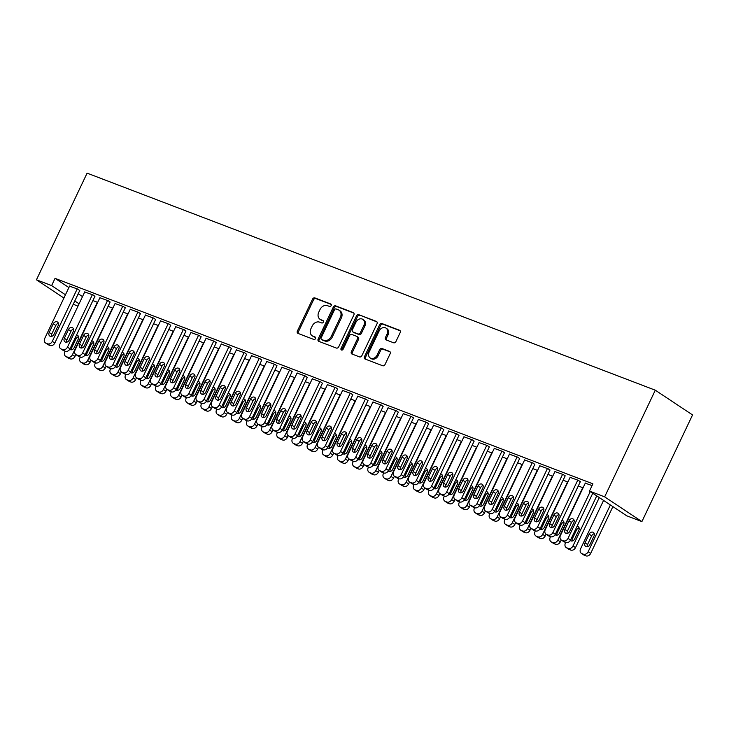 <?xml version="1.0" encoding="UTF-8"?>
<svg xmlns="http://www.w3.org/2000/svg" width="729" height="729" viewBox="0 0 729 729"><rect width="100%" height="100%" fill="white"/><g stroke="black" fill="none" stroke-linecap="round" stroke-linejoin="round"><path stroke-width="1.09" d="M331.157 305.606A1.385 1.103 -56.4 0 0 330.711 303.966L314.892 297.924A1.977 1.576 -56.4 0 0 312.559 299.127L297.386 331.075A1.977 1.576 -56.4 0 0 298.033 333.417L313.853 339.459A1.385 1.103 -56.4 0 0 315.037 336.971L312.987 336.197A6.324 5.057 -56.4 0 1 312.185 335.777A6.324 5.057 -56.4 0 1 310.918 328.697L312.185 326.036A6.324 5.057 -56.4 0 1 319.648 322.172L321.689 322.956A1.385 1.103 -56.4 0 0 322.874 320.468L320.824 319.685A6.324 5.057 -56.4 0 1 320.022 319.275A6.324 5.057 -56.4 0 1 318.755 312.194L320.022 309.524A6.324 5.057 -56.4 0 1 327.485 305.67L329.526 306.453A1.385 1.103 -56.4 0 0 331.157 305.606M393.587 342.767A1.977 1.576 -56.4 0 0 395.92 341.564L400.175 332.606A1.977 1.576 -56.4 0 0 399.528 330.255L381.96 323.548A1.977 1.576 -56.4 0 0 379.627 324.751L364.464 356.7A1.977 1.576 -56.4 0 0 365.111 359.042L382.679 365.748A1.977 1.576 -56.4 0 0 385.012 364.546L390.152 353.72A1.977 1.576 -56.4 0 0 389.505 351.378L381.987 348.508A1.977 1.576 -56.4 0 0 379.654 349.71L377.103 355.078A5.285 4.228 -56.4 0 1 370.195 357.957A5.285 4.228 -56.4 0 1 369.138 352.034L379.126 331.002A5.285 4.228 -56.4 0 1 386.033 328.123A5.285 4.228 -56.4 0 1 387.09 334.046L385.422 337.554A1.977 1.576 -56.4 0 0 386.069 339.896L393.587 342.767M589.488 491.064L604.651 496.859L641.903 521.6L626.73 515.804L589.488 491.064L592.914 483.837L55.049 278.36L51.622 285.595L65.455 294.78M604.651 496.859L655.298 390.197L87.097 173.137L36.45 279.799L51.622 285.595M353.875 314.91A1.977 1.576 -56.4 0 0 353.228 312.568L335.659 305.861A1.977 1.576 -56.4 0 0 333.326 307.064L318.163 339.003A1.977 1.576 -56.4 0 0 318.81 341.354L336.379 348.061A1.977 1.576 -56.4 0 0 338.703 346.858L353.875 314.91M358.814 314.7L376.383 321.416A1.977 1.576 -56.4 0 1 377.03 323.758L361.857 355.697A1.977 1.576 -56.4 0 1 359.525 356.909L352.007 354.03A1.977 1.576 -56.4 0 1 351.36 351.688L357.511 338.739A1.977 1.576 -56.4 0 0 356.864 336.388L351.879 334.483A1.977 1.576 -56.4 0 0 349.546 335.695L343.14 349.182A1.385 1.103 -56.4 0 1 341.063 348.38L356.481 315.912A1.977 1.576 -56.4 0 1 358.814 314.7L377.011 321.945M641.903 521.6L692.55 414.929L655.298 390.197M580.284 481.778L578.525 480.393L570.105 477.367M549.948 470.187L548.19 468.811L539.77 465.785M563.116 480.192L567.9 482.015M519.613 458.596L517.854 457.22L509.434 454.194M532.781 468.601L537.565 470.424M489.277 447.014L487.519 445.629L479.099 442.603M502.445 457.01L507.229 458.842M458.942 435.423L457.183 434.037L448.763 431.012M472.11 445.419L476.894 447.251M428.606 423.831L426.848 422.456L418.428 419.43M441.774 433.837L446.558 435.66M398.262 412.24L396.503 410.864L388.083 407.839M411.438 422.246L416.223 424.068M367.926 400.658L366.168 399.273L357.748 396.248M381.103 410.655L385.878 412.486M337.591 389.067L335.832 387.682L327.412 384.657M350.767 399.064L355.542 400.895M307.255 377.476L305.497 376.091L297.077 373.075M320.423 387.482L325.207 389.304M276.92 365.885L275.161 364.509L266.741 361.484M290.087 375.891L294.871 377.713M246.584 354.303L244.826 352.918L236.406 349.893M259.752 364.3L264.536 366.131M216.249 342.712L214.49 341.327L206.07 338.302M229.416 352.708L234.2 354.54M185.913 331.121L184.155 329.736L175.735 326.72M199.081 341.126L203.865 342.949M155.578 319.53L153.819 318.154L145.399 315.128M168.745 329.535L173.529 331.358M125.233 307.948L123.474 306.563L115.064 303.537M138.41 317.944L143.194 319.776M94.898 296.357L93.139 294.972L84.719 291.946M108.074 306.353L112.849 308.185M55.049 278.36L68.89 287.554M78.222 293.751L82.514 296.603M92.902 300.558L97.686 302.389M79.734 290.561L77.976 289.176L69.556 286.151M123.237 312.149L128.022 313.98M110.07 302.152L108.311 300.767L99.891 297.742M153.573 323.74L158.357 325.562M140.405 313.734L138.647 312.358L130.227 309.333M183.908 335.331L188.693 337.153M170.741 325.325L168.982 323.949L160.562 320.924M214.253 346.913L219.028 348.744M201.076 336.916L199.318 335.531L190.898 332.506M244.589 358.504L249.364 360.336M231.412 348.508L229.653 347.122L221.233 344.097M274.924 370.095L279.708 371.918M261.747 360.09L259.989 358.714L251.578 355.688M305.26 381.686L310.044 383.509M292.092 371.681L290.333 370.305L281.913 367.279M335.595 393.277L340.379 395.1M322.428 383.272L320.669 381.887L312.249 378.861M365.931 404.859L370.715 406.691M352.763 394.863L351.004 393.478L342.584 390.452M396.266 416.45L401.05 418.273M383.099 406.454L381.34 405.069L372.92 402.043M426.602 428.041L431.386 429.864M413.434 418.036L411.675 416.66L403.255 413.635M456.937 439.633L461.721 441.455M443.77 429.627L442.011 428.242L433.591 425.226M487.282 451.215L492.057 453.046M474.105 441.218L472.346 439.833L463.926 436.808M517.617 462.806L522.392 464.637M504.441 452.809L502.682 451.424L494.262 448.399M547.953 474.397L552.737 476.219M534.776 464.391L533.017 463.015L524.598 459.99M578.288 485.988L583.072 487.81M565.121 475.982L563.362 474.597L554.942 471.581M592.094 485.578L585.278 483.163M77.967 306.171L73.237 304.23M74.786 300.977L79.078 303.829M36.45 279.799L63.915 298.033M320.022 319.275L321.033 319.949A6.324 5.057 -56.4 0 0 321.835 320.359L320.824 319.685M323.375 320.942L321.835 320.359M312.185 335.777L313.197 336.452A6.324 5.057 -56.4 0 0 313.999 336.862L312.987 336.197M315.539 337.454L313.999 336.862M331.212 304.44L315.894 298.589A1.977 1.576 -56.4 0 0 313.561 299.801L298.398 331.741A1.977 1.576 -56.4 0 0 298.407 333.554M353.866 313.096L336.661 306.526A1.977 1.576 -56.4 0 0 334.338 307.729L319.165 339.678A1.977 1.576 -56.4 0 0 319.174 341.491M336.115 308.968A1.385 1.103 -56.4 0 0 334.483 309.816L321.17 337.855A1.385 1.103 -56.4 0 0 321.626 339.495L323.785 340.315A6.324 5.057 -56.4 0 0 331.239 336.461L340.343 317.288A6.324 5.057 -56.4 0 0 339.076 310.208A6.324 5.057 -56.4 0 0 338.274 309.798L336.115 308.968M322.3 339.942A1.385 1.103 -56.4 0 0 322.628 340.161L321.626 339.495M339.076 310.208L340.088 310.873A6.324 5.057 -56.4 0 1 341.354 317.962L332.251 337.126A6.324 5.057 -56.4 0 1 324.788 340.981L322.628 340.161M357.119 336.525L358.121 337.19A1.977 1.576 -56.4 0 1 358.522 339.404L352.371 352.362A1.977 1.576 -56.4 0 0 352.38 354.176M359.816 315.375A1.977 1.576 -56.4 0 0 357.483 316.577L342.065 349.054A1.385 1.103 -56.4 0 0 341.965 350.084M363.899 325.298A5.285 4.228 -56.4 0 0 362.832 319.366A5.285 4.228 -56.4 0 0 355.934 322.254L352.408 329.663A1.977 1.576 -56.4 0 0 353.055 332.005L358.048 333.909A1.977 1.576 -56.4 0 0 360.381 332.706L363.899 325.298L364.901 325.963A5.285 4.228 -56.4 0 0 363.844 320.04L362.832 319.366M353.601 332.36A1.977 1.576 -56.4 0 0 354.066 332.67L353.055 332.005M364.901 325.963L361.384 333.372A1.977 1.576 -56.4 0 1 359.051 334.575L354.066 332.67M386.033 328.123L387.035 328.797A5.285 4.228 -56.4 0 1 388.092 334.72L386.434 338.22A1.977 1.576 -56.4 0 0 386.443 340.042M370.195 357.957L371.207 358.632A5.285 4.228 -56.4 0 0 378.114 355.743L377.103 355.078M390.133 351.907L382.989 349.173A1.977 1.576 -56.4 0 0 380.656 350.376L378.114 355.743M400.166 330.784L382.971 324.214A1.977 1.576 -56.4 0 0 380.638 325.426L365.466 357.365A1.977 1.576 -56.4 0 0 365.484 359.178M97.349 302.262L72.435 354.722A4.028 3.217 -56.4 0 1 67.688 357.183L66.175 356.599A4.028 3.217 -56.4 0 1 65.665 356.344A4.028 3.217 -56.4 0 1 64.854 351.825L65.136 351.241M75.834 354.54L74.959 356.399A4.028 3.217 123.6 0 1 70.203 358.85L68.69 358.276A4.028 3.217 123.6 0 1 68.18 358.012L65.665 356.344M78.559 336.752A3.217 2.579 -56.4 0 0 75.944 338.83L71.825 347.514A3.217 2.579 -56.4 0 0 71.551 349.774M69.738 349.282A3.217 2.579 -56.4 0 0 69.957 349.446A3.217 2.579 -56.4 0 0 74.167 347.697L78.285 339.021A3.217 2.579 -56.4 0 0 77.639 335.404A3.217 2.579 -56.4 0 0 76.527 335.058M77.219 288.884L52.306 341.354A4.028 3.217 -56.4 0 1 47.549 343.815L46.036 343.231A4.028 3.217 -56.4 0 1 45.526 342.967A4.028 3.217 -56.4 0 1 44.715 338.456L69.629 285.996M45.526 342.967L48.041 344.644A4.028 3.217 123.6 0 0 48.551 344.899L50.073 345.482A4.028 3.217 123.6 0 0 54.821 343.022L79.807 290.397M54.028 334.319A3.217 2.579 123.6 0 1 49.818 336.078A3.217 2.579 123.6 0 1 49.171 332.47L53.299 323.794A3.217 2.579 123.6 0 1 57.5 322.036A3.217 2.579 123.6 0 1 58.147 325.644L54.028 334.319M51.422 336.406A3.217 2.579 123.6 0 1 51.695 334.137L55.814 325.462A3.217 2.579 123.6 0 1 58.42 323.384M112.521 308.057L87.608 360.518A4.028 3.217 -56.4 0 1 82.86 362.978L81.338 362.395A4.028 3.217 -56.4 0 1 80.828 362.131A4.028 3.217 -56.4 0 1 80.026 357.62L80.299 357.028M91.007 360.336L90.123 362.195A4.028 3.217 123.6 0 1 85.375 364.646L83.853 364.072A4.028 3.217 123.6 0 1 83.343 363.807L80.828 362.131M93.722 342.548A3.217 2.579 -56.4 0 0 91.116 344.626L86.997 353.31A3.217 2.579 -56.4 0 0 86.724 355.57M84.901 355.078A3.217 2.579 -56.4 0 0 85.12 355.242A3.217 2.579 -56.4 0 0 89.33 353.492L93.449 344.808A3.217 2.579 -56.4 0 0 92.811 341.199A3.217 2.579 -56.4 0 0 91.69 340.853M127.684 313.853L102.771 366.313A4.028 3.217 -56.4 0 1 98.023 368.774L96.51 368.191A4.028 3.217 -56.4 0 1 96 367.926A4.028 3.217 -56.4 0 1 95.189 363.416L95.472 362.823M106.17 366.131L105.295 367.981A4.028 3.217 123.6 0 1 100.538 370.441L99.026 369.858A4.028 3.217 123.6 0 1 98.515 369.603L96 367.926M108.894 348.344A3.217 2.579 -56.4 0 0 106.279 350.421L102.16 359.105A3.217 2.579 -56.4 0 0 101.887 361.365M100.073 360.873A3.217 2.579 -56.4 0 0 100.292 361.037A3.217 2.579 -56.4 0 0 104.502 359.288L108.621 350.603A3.217 2.579 -56.4 0 0 107.974 346.995A3.217 2.579 -56.4 0 0 106.862 346.639M92.383 294.68L67.469 347.15A4.028 3.217 -56.4 0 1 62.721 349.601L61.209 349.027A4.028 3.217 -56.4 0 1 60.698 348.763A4.028 3.217 -56.4 0 1 59.887 344.252L84.801 291.782M60.698 348.763L63.213 350.43A4.028 3.217 123.6 0 0 63.724 350.695L65.236 351.278A4.028 3.217 123.6 0 0 69.993 348.817L94.98 296.193M69.2 340.115A3.217 2.579 123.6 0 1 64.99 341.874A3.217 2.579 123.6 0 1 64.343 338.265L68.462 329.59A3.217 2.579 123.6 0 1 72.672 327.831A3.217 2.579 123.6 0 1 73.319 331.44L69.2 340.115M66.585 342.202A3.217 2.579 123.6 0 1 66.858 339.933L70.977 331.258A3.217 2.579 123.6 0 1 73.593 329.18M107.555 300.476L82.641 352.945A4.028 3.217 -56.4 0 1 77.894 355.397L76.372 354.823A4.028 3.217 -56.4 0 1 75.862 354.558A4.028 3.217 -56.4 0 1 75.06 350.048L99.964 297.578M75.862 354.558L78.377 356.226A4.028 3.217 123.6 0 0 78.887 356.49L80.409 357.073A4.028 3.217 123.6 0 0 85.156 354.613L110.143 301.988M84.364 345.911A3.217 2.579 123.6 0 1 80.154 347.669A3.217 2.579 123.6 0 1 79.516 344.061L83.635 335.376A3.217 2.579 123.6 0 1 87.845 333.627A3.217 2.579 123.6 0 1 88.482 337.235L84.364 345.911M81.757 347.997A3.217 2.579 123.6 0 1 82.031 345.728L86.15 337.053A3.217 2.579 123.6 0 1 88.756 334.966M142.857 319.639L117.943 372.109A4.028 3.217 -56.4 0 1 113.195 374.569L111.674 373.986A4.028 3.217 -56.4 0 1 111.163 373.722A4.028 3.217 -56.4 0 1 110.361 369.211L110.635 368.619M121.342 371.927L120.458 373.777A4.028 3.217 123.6 0 1 115.711 376.237L114.189 375.654A4.028 3.217 123.6 0 1 113.678 375.399L111.163 373.722M124.067 354.139A3.217 2.579 -56.4 0 0 121.451 356.217L117.333 364.892A3.217 2.579 -56.4 0 0 117.059 367.161M115.246 366.669A3.217 2.579 -56.4 0 0 115.455 366.833A3.217 2.579 -56.4 0 0 119.665 365.074L123.784 356.399A3.217 2.579 -56.4 0 0 123.146 352.79A3.217 2.579 -56.4 0 0 122.025 352.435M158.02 325.435L133.115 377.904A4.028 3.217 -56.4 0 1 128.359 380.356L126.846 379.782A4.028 3.217 -56.4 0 1 126.336 379.517A4.028 3.217 -56.4 0 1 125.525 375.007L125.807 374.414M136.505 377.722L135.63 379.572A4.028 3.217 123.6 0 1 130.874 382.032L129.361 381.449A4.028 3.217 123.6 0 1 128.851 381.185L126.336 379.517M139.23 359.935A3.217 2.579 -56.4 0 0 136.624 362.012L132.496 370.687A3.217 2.579 -56.4 0 0 132.222 372.956M130.409 372.464A3.217 2.579 -56.4 0 0 130.628 372.628A3.217 2.579 -56.4 0 0 134.838 370.87L138.957 362.195A3.217 2.579 -56.4 0 0 138.31 358.586A3.217 2.579 -56.4 0 0 137.198 358.231M122.718 306.271L97.804 358.741A4.028 3.217 -56.4 0 1 93.057 361.192L91.544 360.618A4.028 3.217 -56.4 0 1 91.034 360.354A4.028 3.217 -56.4 0 1 90.223 355.843L115.136 303.373M91.034 360.354L93.549 362.021A4.028 3.217 123.6 0 0 94.059 362.286L95.572 362.869A4.028 3.217 123.6 0 0 100.329 360.408L125.315 307.784M99.536 351.706A3.217 2.579 123.6 0 1 95.326 353.465A3.217 2.579 123.6 0 1 94.679 349.856L98.798 341.172A3.217 2.579 123.6 0 1 103.008 339.422A3.217 2.579 123.6 0 1 103.655 343.031L99.536 351.706M96.921 353.793A3.217 2.579 123.6 0 1 97.194 351.524L101.313 342.849A3.217 2.579 123.6 0 1 103.928 340.762M137.89 312.067L112.977 364.527A4.028 3.217 -56.4 0 1 108.229 366.988L106.707 366.405A4.028 3.217 -56.4 0 1 106.197 366.149A4.028 3.217 -56.4 0 1 105.395 361.639L130.309 309.169M106.197 366.149L108.712 367.817A4.028 3.217 123.6 0 0 109.222 368.081L110.744 368.655A4.028 3.217 123.6 0 0 115.492 366.204L140.478 313.579M114.699 357.502A3.217 2.579 123.6 0 1 110.489 359.26A3.217 2.579 123.6 0 1 109.851 355.652L113.97 346.968A3.217 2.579 123.6 0 1 118.18 345.218A3.217 2.579 123.6 0 1 118.818 348.827L114.699 357.502M112.093 359.579A3.217 2.579 123.6 0 1 112.366 357.319L116.485 348.644A3.217 2.579 123.6 0 1 119.1 346.557M173.192 331.23L148.279 383.7A4.028 3.217 -56.4 0 1 143.531 386.151L142.009 385.577A4.028 3.217 -56.4 0 1 141.499 385.313A4.028 3.217 -56.4 0 1 140.697 380.802L140.979 380.21M151.678 383.509L150.794 385.368A4.028 3.217 123.6 0 1 146.046 387.828L144.524 387.245A4.028 3.217 123.6 0 1 144.023 386.981L141.499 385.313M154.402 365.721A3.217 2.579 -56.4 0 0 151.787 367.808L147.668 376.483A3.217 2.579 -56.4 0 0 147.395 378.752M145.581 378.26A3.217 2.579 -56.4 0 0 145.8 378.424A3.217 2.579 -56.4 0 0 150.001 376.665L154.129 367.99A3.217 2.579 -56.4 0 0 153.482 364.382A3.217 2.579 -56.4 0 0 152.37 364.026M153.054 317.862L128.149 370.323A4.028 3.217 -56.4 0 1 123.392 372.783L121.88 372.2A4.028 3.217 -56.4 0 1 121.369 371.945A4.028 3.217 -56.4 0 1 120.558 367.425L145.472 314.964M121.369 371.945L123.884 373.613A4.028 3.217 123.6 0 0 124.395 373.877L125.907 374.451A4.028 3.217 123.6 0 0 130.664 372L155.651 319.366M129.871 363.297A3.217 2.579 123.6 0 1 125.661 365.056A3.217 2.579 123.6 0 1 125.014 361.438L129.133 352.763A3.217 2.579 123.6 0 1 133.343 351.004A3.217 2.579 123.6 0 1 133.99 354.622L129.871 363.297M127.256 365.375A3.217 2.579 123.6 0 1 127.529 363.115L131.657 354.44A3.217 2.579 123.6 0 1 134.264 352.353M188.355 337.026L163.451 389.496A4.028 3.217 -56.4 0 1 158.694 391.947L157.182 391.373A4.028 3.217 -56.4 0 1 156.671 391.108A4.028 3.217 -56.4 0 1 155.86 386.598L156.143 386.006M166.85 389.304L165.966 391.163A4.028 3.217 123.6 0 1 161.218 393.624L159.697 393.04A4.028 3.217 123.6 0 1 159.186 392.776L156.671 391.108M169.565 371.517A3.217 2.579 -56.4 0 0 166.959 373.603L162.84 382.278A3.217 2.579 -56.4 0 0 162.558 384.548M160.745 384.046A3.217 2.579 -56.4 0 0 160.963 384.219A3.217 2.579 -56.4 0 0 165.173 382.461L169.292 373.786A3.217 2.579 -56.4 0 0 168.645 370.177A3.217 2.579 -56.4 0 0 167.533 369.822M168.226 323.658L143.312 376.118A4.028 3.217 -56.4 0 1 138.565 378.579L137.043 377.996A4.028 3.217 -56.4 0 1 136.533 377.731A4.028 3.217 -56.4 0 1 135.731 373.221L160.644 320.76M136.533 377.731L139.057 379.408A4.028 3.217 123.6 0 0 139.558 379.672L141.08 380.246A4.028 3.217 123.6 0 0 145.827 377.795L170.823 325.161M145.035 369.093A3.217 2.579 123.6 0 1 140.834 370.842A3.217 2.579 123.6 0 1 140.187 367.234L144.306 358.559A3.217 2.579 123.6 0 1 148.516 356.8A3.217 2.579 123.6 0 1 149.163 360.408L145.035 369.093M142.428 371.17A3.217 2.579 123.6 0 1 142.702 368.91L146.821 360.226A3.217 2.579 123.6 0 1 149.436 358.149M203.528 342.821L178.614 395.282A4.028 3.217 -56.4 0 1 173.867 397.742L172.345 397.159A4.028 3.217 -56.4 0 1 171.834 396.904A4.028 3.217 -56.4 0 1 171.033 392.393L171.315 391.801M206.143 338.138L181.229 390.607A4.028 3.217 -56.4 0 0 182.04 395.118L181.129 396.959A4.028 3.217 123.6 0 1 176.382 399.41L174.869 398.836A4.028 3.217 123.6 0 1 174.359 398.572L171.834 396.904M184.738 377.312A3.217 2.579 -56.4 0 0 182.122 379.399L178.004 388.074A3.217 2.579 -56.4 0 0 177.73 390.334M175.917 389.842A3.217 2.579 -56.4 0 0 176.136 390.015A3.217 2.579 -56.4 0 0 180.345 388.256L184.464 379.581A3.217 2.579 -56.4 0 0 183.817 375.973A3.217 2.579 -56.4 0 0 182.706 375.617M218.7 348.617L193.786 401.078A4.028 3.217 -56.4 0 1 189.03 403.538L187.517 402.955A4.028 3.217 -56.4 0 1 187.007 402.7A4.028 3.217 -56.4 0 1 186.196 398.18L186.478 397.597M221.315 343.933L196.402 396.403A4.028 3.217 -56.4 0 0 197.213 400.914L196.301 402.754A4.028 3.217 123.6 0 1 191.554 405.206L190.032 404.631A4.028 3.217 123.6 0 1 189.522 404.367L187.007 402.7M199.901 383.108A3.217 2.579 -56.4 0 0 197.295 385.194L193.176 393.87A3.217 2.579 -56.4 0 0 192.893 396.129M191.08 395.637A3.217 2.579 -56.4 0 0 191.299 395.811A3.217 2.579 -56.4 0 0 195.509 394.052L199.628 385.377A3.217 2.579 -56.4 0 0 198.981 381.759A3.217 2.579 -56.4 0 0 197.869 381.413M233.863 354.412L208.95 406.873A4.028 3.217 -56.4 0 1 204.202 409.334L202.689 408.75A4.028 3.217 -56.4 0 1 202.179 408.486A4.028 3.217 -56.4 0 1 201.368 403.975L201.651 403.383M236.478 349.729L211.574 402.198A4.028 3.217 -56.4 0 0 212.376 406.709L211.465 408.55A4.028 3.217 123.6 0 1 206.717 411.001L205.204 410.427A4.028 3.217 123.6 0 1 204.694 410.163L202.179 408.486M215.073 388.903A3.217 2.579 -56.4 0 0 212.458 390.981L208.339 399.665A3.217 2.579 -56.4 0 0 208.066 401.925M206.252 401.433A3.217 2.579 -56.4 0 0 206.471 401.597A3.217 2.579 -56.4 0 0 210.681 399.847L214.8 391.163A3.217 2.579 -56.4 0 0 214.153 387.555A3.217 2.579 -56.4 0 0 213.041 387.208M249.036 360.208L224.122 412.669A4.028 3.217 -56.4 0 1 219.374 415.129L217.853 414.546A4.028 3.217 -56.4 0 1 217.342 414.282A4.028 3.217 -56.4 0 1 216.54 409.771L216.814 409.179M227.521 412.486L226.637 414.345A4.028 3.217 123.6 0 1 221.889 416.797L220.368 416.223A4.028 3.217 123.6 0 1 219.857 415.958L217.342 414.282M230.236 394.699A3.217 2.579 -56.4 0 0 227.63 396.776L223.511 405.461A3.217 2.579 -56.4 0 0 223.238 407.721M221.416 407.229A3.217 2.579 -56.4 0 0 221.634 407.393A3.217 2.579 -56.4 0 0 225.844 405.643L229.963 396.959A3.217 2.579 -56.4 0 0 229.325 393.35A3.217 2.579 -56.4 0 0 228.204 392.995M264.199 366.004L239.285 418.464A4.028 3.217 -56.4 0 1 234.538 420.925L233.025 420.341A4.028 3.217 -56.4 0 1 232.515 420.077A4.028 3.217 -56.4 0 1 231.704 415.566L231.986 414.974M242.684 418.282L241.809 420.132A4.028 3.217 123.6 0 1 237.053 422.592L235.54 422.009A4.028 3.217 123.6 0 1 235.03 421.754L232.515 420.077M245.409 400.494A3.217 2.579 -56.4 0 0 242.793 402.572L238.675 411.247A3.217 2.579 -56.4 0 0 238.401 413.516M236.588 413.024A3.217 2.579 -56.4 0 0 236.807 413.188A3.217 2.579 -56.4 0 0 241.017 411.438L245.135 402.754A3.217 2.579 -56.4 0 0 244.488 399.146A3.217 2.579 -56.4 0 0 243.377 398.79M279.371 371.79L254.457 424.26A4.028 3.217 -56.4 0 1 249.71 426.711L248.188 426.137A4.028 3.217 -56.4 0 1 247.678 425.873A4.028 3.217 -56.4 0 1 246.876 421.362L247.149 420.77M257.856 424.078L256.973 425.927A4.028 3.217 123.6 0 1 252.225 428.388L250.703 427.805A4.028 3.217 123.6 0 1 250.193 427.549L247.678 425.873M260.581 406.29A3.217 2.579 -56.4 0 0 257.966 408.368L253.847 417.043A3.217 2.579 -56.4 0 0 253.574 419.312M251.76 418.82A3.217 2.579 -56.4 0 0 251.97 418.984A3.217 2.579 -56.4 0 0 256.18 417.225L260.299 408.55A3.217 2.579 -56.4 0 0 259.661 404.941A3.217 2.579 -56.4 0 0 258.54 404.586M294.534 377.586L269.63 430.055A4.028 3.217 -56.4 0 1 264.873 432.507L263.36 431.933A4.028 3.217 -56.4 0 1 262.85 431.668A4.028 3.217 -56.4 0 1 262.039 427.158L262.322 426.565M273.02 429.864L272.145 431.723A4.028 3.217 123.6 0 1 267.388 434.183L265.875 433.6A4.028 3.217 123.6 0 1 265.365 433.336L262.85 431.668M275.744 412.085A3.217 2.579 -56.4 0 0 273.138 414.163L269.01 422.838A3.217 2.579 -56.4 0 0 268.737 425.107M266.923 424.615A3.217 2.579 -56.4 0 0 267.142 424.779A3.217 2.579 -56.4 0 0 271.352 423.02L275.471 414.345A3.217 2.579 -56.4 0 0 274.824 410.737A3.217 2.579 -56.4 0 0 273.712 410.381M309.707 383.381L284.793 435.851A4.028 3.217 -56.4 0 1 280.045 438.302L278.524 437.728A4.028 3.217 -56.4 0 1 278.013 437.464A4.028 3.217 -56.4 0 1 277.211 432.953L277.494 432.361M288.192 435.66L287.308 437.518A4.028 3.217 123.6 0 1 282.56 439.979L281.039 439.396A4.028 3.217 123.6 0 1 280.537 439.131L278.013 437.464M290.917 417.872A3.217 2.579 -56.4 0 0 288.301 419.959L284.182 428.634A3.217 2.579 -56.4 0 0 283.909 430.903M282.096 430.411A3.217 2.579 -56.4 0 0 282.314 430.575A3.217 2.579 -56.4 0 0 286.515 428.816L290.643 420.141A3.217 2.579 -56.4 0 0 289.996 416.532A3.217 2.579 -56.4 0 0 288.884 416.177M324.87 389.177L299.965 441.646A4.028 3.217 -56.4 0 1 295.209 444.098L293.696 443.524A4.028 3.217 -56.4 0 1 293.186 443.259A4.028 3.217 -56.4 0 1 292.375 438.749L292.657 438.156M303.364 441.455L302.48 443.314A4.028 3.217 123.6 0 1 297.724 445.774L296.211 445.191A4.028 3.217 123.6 0 1 295.701 444.927L293.186 443.259M306.08 423.667A3.217 2.579 -56.4 0 0 303.474 425.754L299.346 434.429A3.217 2.579 -56.4 0 0 299.072 436.689M297.259 436.197A3.217 2.579 -56.4 0 0 297.478 436.37A3.217 2.579 -56.4 0 0 301.688 434.612L305.806 425.936A3.217 2.579 -56.4 0 0 305.159 422.328A3.217 2.579 -56.4 0 0 304.048 421.973M183.389 329.453L158.485 381.914A4.028 3.217 -56.4 0 1 153.728 384.374L152.215 383.791A4.028 3.217 -56.4 0 1 151.705 383.527A4.028 3.217 -56.4 0 1 150.894 379.016L175.807 326.556M151.705 383.527L154.22 385.204A4.028 3.217 123.6 0 0 154.73 385.468L156.252 386.042A4.028 3.217 123.6 0 0 161 383.591L185.986 330.957M160.207 374.888A3.217 2.579 123.6 0 1 155.997 376.638A3.217 2.579 123.6 0 1 155.35 373.029L159.469 364.354A3.217 2.579 123.6 0 1 163.679 362.595A3.217 2.579 123.6 0 1 164.326 366.204L160.207 374.888M157.592 376.966A3.217 2.579 123.6 0 1 157.874 374.706L161.993 366.022A3.217 2.579 123.6 0 1 164.599 363.944M198.561 335.249L173.648 387.71A4.028 3.217 -56.4 0 1 168.9 390.17L167.378 389.587A4.028 3.217 -56.4 0 1 166.868 389.322A4.028 3.217 -56.4 0 1 166.066 384.812L190.98 332.351M166.868 389.322L169.392 390.999A4.028 3.217 123.6 0 0 169.903 391.254L171.415 391.837A4.028 3.217 123.6 0 0 176.163 389.377L201.158 336.752M175.379 380.684A3.217 2.579 123.6 0 1 171.169 382.433A3.217 2.579 123.6 0 1 170.522 378.825L174.641 370.15A3.217 2.579 123.6 0 1 178.851 368.391A3.217 2.579 123.6 0 1 179.498 372L175.379 380.684M172.764 382.761A3.217 2.579 123.6 0 1 173.037 380.492L177.156 371.817A3.217 2.579 123.6 0 1 179.771 369.74M213.734 341.035L188.82 393.505A4.028 3.217 -56.4 0 1 184.063 395.956L182.551 395.382A4.028 3.217 -56.4 0 1 182.04 395.118L184.555 396.795A4.028 3.217 123.6 0 0 185.066 397.05L182.551 395.382M185.066 397.05L186.588 397.633A4.028 3.217 123.6 0 0 191.335 395.173L216.322 342.548M190.542 386.47A3.217 2.579 123.6 0 1 186.332 388.229A3.217 2.579 123.6 0 1 185.685 384.62L189.813 375.945A3.217 2.579 123.6 0 1 194.014 374.187A3.217 2.579 123.6 0 1 194.661 377.795L190.542 386.47M187.936 388.557A3.217 2.579 123.6 0 1 188.21 386.288L192.328 377.613A3.217 2.579 123.6 0 1 194.935 375.535M228.897 346.831L203.983 399.301A4.028 3.217 -56.4 0 1 199.236 401.752L197.723 401.178A4.028 3.217 -56.4 0 1 197.213 400.914L199.728 402.581A4.028 3.217 123.6 0 0 200.238 402.845L197.723 401.178M200.238 402.845L201.751 403.429A4.028 3.217 123.6 0 0 206.498 400.968L231.494 348.344M205.715 392.266A3.217 2.579 123.6 0 1 201.505 394.024A3.217 2.579 123.6 0 1 200.858 390.416L204.977 381.741A3.217 2.579 123.6 0 1 209.187 379.982A3.217 2.579 123.6 0 1 209.834 383.591L205.715 392.266M203.099 394.353A3.217 2.579 123.6 0 1 203.373 392.084L207.492 383.408A3.217 2.579 123.6 0 1 210.107 381.331M244.069 352.626L219.156 405.096A4.028 3.217 -56.4 0 1 214.408 407.547L212.886 406.973A4.028 3.217 -56.4 0 1 212.376 406.709L214.891 408.377A4.028 3.217 123.6 0 0 215.401 408.641L212.886 406.973M215.401 408.641L216.923 409.224A4.028 3.217 123.6 0 0 221.671 406.764L246.657 354.139M220.878 398.061A3.217 2.579 123.6 0 1 216.668 399.82A3.217 2.579 123.6 0 1 216.03 396.212L220.149 387.527A3.217 2.579 123.6 0 1 224.359 385.778A3.217 2.579 123.6 0 1 224.997 389.386L220.878 398.061M218.272 400.148A3.217 2.579 123.6 0 1 218.545 397.879L222.664 389.204A3.217 2.579 123.6 0 1 225.27 387.117M259.232 358.422L234.319 410.892A4.028 3.217 -56.4 0 1 229.571 413.343L228.059 412.769A4.028 3.217 -56.4 0 1 227.548 412.505A4.028 3.217 -56.4 0 1 226.737 407.994L251.651 355.524M227.548 412.505L230.063 414.172A4.028 3.217 123.6 0 0 230.574 414.437L232.086 415.02A4.028 3.217 123.6 0 0 236.843 412.559L261.829 359.935M236.05 403.857A3.217 2.579 123.6 0 1 231.84 405.616A3.217 2.579 123.6 0 1 231.193 402.007L235.312 393.323A3.217 2.579 123.6 0 1 239.522 391.573A3.217 2.579 123.6 0 1 240.169 395.182L236.05 403.857M233.435 405.935A3.217 2.579 123.6 0 1 233.708 403.675L237.827 395A3.217 2.579 123.6 0 1 240.442 392.913M274.405 364.218L249.491 416.678A4.028 3.217 -56.4 0 1 244.744 419.139L243.222 418.555A4.028 3.217 -56.4 0 1 242.711 418.3A4.028 3.217 -56.4 0 1 241.91 413.78L266.823 361.32M242.711 418.3L245.226 419.968A4.028 3.217 123.6 0 0 245.737 420.232L247.259 420.806A4.028 3.217 123.6 0 0 252.006 418.355L276.993 365.73M251.213 409.652A3.217 2.579 123.6 0 1 247.003 411.411A3.217 2.579 123.6 0 1 246.366 407.793L250.484 399.118A3.217 2.579 123.6 0 1 254.694 397.36A3.217 2.579 123.6 0 1 255.332 400.977L251.213 409.652M248.607 411.73A3.217 2.579 123.6 0 1 248.881 409.47L252.999 400.795A3.217 2.579 123.6 0 1 255.615 398.708M289.568 370.013L264.663 422.474A4.028 3.217 -56.4 0 1 259.907 424.934L258.394 424.351A4.028 3.217 -56.4 0 1 257.884 424.096A4.028 3.217 -56.4 0 1 257.073 419.576L281.986 367.115M257.884 424.096L260.399 425.763A4.028 3.217 123.6 0 0 260.909 426.028L262.422 426.602A4.028 3.217 123.6 0 0 267.178 424.15L292.165 371.517M266.386 415.448A3.217 2.579 123.6 0 1 262.176 417.198A3.217 2.579 123.6 0 1 261.529 413.589L265.648 404.914A3.217 2.579 123.6 0 1 269.858 403.155A3.217 2.579 123.6 0 1 270.505 406.773L266.386 415.448M263.77 417.526A3.217 2.579 123.6 0 1 264.044 415.266L268.172 406.582A3.217 2.579 123.6 0 1 270.778 404.504M304.74 375.809L279.827 428.269A4.028 3.217 -56.4 0 1 275.079 430.73L273.557 430.146A4.028 3.217 -56.4 0 1 273.047 429.882A4.028 3.217 -56.4 0 1 272.245 425.372L297.159 372.911M273.047 429.882L275.571 431.559A4.028 3.217 123.6 0 0 276.072 431.823L277.594 432.397A4.028 3.217 123.6 0 0 282.342 429.946L307.337 377.312M281.549 421.244A3.217 2.579 123.6 0 1 277.348 422.993A3.217 2.579 123.6 0 1 276.701 419.385L280.82 410.709A3.217 2.579 123.6 0 1 285.03 408.951A3.217 2.579 123.6 0 1 285.677 412.559L281.549 421.244M278.943 423.321A3.217 2.579 123.6 0 1 279.216 421.061L283.335 412.377A3.217 2.579 123.6 0 1 285.95 410.299M340.042 394.972L315.128 447.433A4.028 3.217 -56.4 0 1 310.381 449.893L308.859 449.31A4.028 3.217 -56.4 0 1 308.349 449.055A4.028 3.217 -56.4 0 1 307.547 444.535L307.829 443.952M318.527 447.251L317.644 449.11A4.028 3.217 123.6 0 1 312.896 451.561L311.383 450.987A4.028 3.217 123.6 0 1 310.873 450.722L308.349 449.055M321.252 429.463A3.217 2.579 -56.4 0 0 318.637 431.55L314.518 440.225A3.217 2.579 -56.4 0 0 314.245 442.485M312.431 441.993A3.217 2.579 -56.4 0 0 312.65 442.166A3.217 2.579 -56.4 0 0 316.86 440.407L320.979 431.732A3.217 2.579 -56.4 0 0 320.332 428.114A3.217 2.579 -56.4 0 0 319.22 427.768M319.903 381.604L294.999 434.065A4.028 3.217 -56.4 0 1 290.242 436.525L288.73 435.942A4.028 3.217 -56.4 0 1 288.219 435.678A4.028 3.217 -56.4 0 1 287.408 431.167L312.322 378.706M288.219 435.678L290.734 437.354A4.028 3.217 123.6 0 0 291.245 437.61L292.757 438.193A4.028 3.217 123.6 0 0 297.514 435.732L322.5 383.108M296.721 427.039A3.217 2.579 123.6 0 1 292.511 428.789A3.217 2.579 123.6 0 1 291.864 425.18L295.983 416.505A3.217 2.579 123.6 0 1 300.193 414.746A3.217 2.579 123.6 0 1 300.84 418.355L296.721 427.039M294.106 429.117A3.217 2.579 123.6 0 1 294.379 426.857L298.507 418.173A3.217 2.579 123.6 0 1 301.113 416.095M355.214 400.768L330.301 453.228A4.028 3.217 -56.4 0 1 325.544 455.689L324.031 455.106A4.028 3.217 -56.4 0 1 323.521 454.85A4.028 3.217 -56.4 0 1 322.71 450.331L322.993 449.738M333.7 453.046L332.816 454.905A4.028 3.217 123.6 0 1 328.068 457.356L326.546 456.782A4.028 3.217 123.6 0 1 326.036 456.518L323.521 454.85M336.415 435.259A3.217 2.579 -56.4 0 0 333.809 437.336L329.69 446.02A3.217 2.579 -56.4 0 0 329.408 448.28M327.594 447.788A3.217 2.579 -56.4 0 0 327.813 447.952A3.217 2.579 -56.4 0 0 332.023 446.203L336.142 437.528A3.217 2.579 -56.4 0 0 335.495 433.91A3.217 2.579 -56.4 0 0 334.383 433.564M335.076 387.391L310.162 439.86A4.028 3.217 -56.4 0 1 305.415 442.321L303.893 441.738A4.028 3.217 -56.4 0 1 303.382 441.473A4.028 3.217 -56.4 0 1 302.581 436.963L327.494 384.502M303.382 441.473L305.907 443.15A4.028 3.217 123.6 0 0 306.417 443.405L307.93 443.988A4.028 3.217 123.6 0 0 312.677 441.528L337.673 388.903M311.894 432.826A3.217 2.579 123.6 0 1 307.684 434.584A3.217 2.579 123.6 0 1 307.037 430.976L311.155 422.301A3.217 2.579 123.6 0 1 315.365 420.542A3.217 2.579 123.6 0 1 316.012 424.15L311.894 432.826M309.278 434.912A3.217 2.579 123.6 0 1 309.552 432.643L313.67 423.968A3.217 2.579 123.6 0 1 316.286 421.891M370.378 406.563L345.464 459.024A4.028 3.217 -56.4 0 1 340.716 461.484L339.204 460.901A4.028 3.217 -56.4 0 1 338.693 460.637A4.028 3.217 -56.4 0 1 337.882 456.126L338.165 455.534M372.993 401.879L348.088 454.349A4.028 3.217 -56.4 0 0 348.89 458.86L347.979 460.701A4.028 3.217 123.6 0 1 343.231 463.152L341.719 462.578A4.028 3.217 123.6 0 1 341.208 462.314L338.693 460.637M351.588 441.054A3.217 2.579 -56.4 0 0 348.972 443.132L344.853 451.816A3.217 2.579 -56.4 0 0 344.58 454.076M342.767 453.584A3.217 2.579 -56.4 0 0 342.985 453.748A3.217 2.579 -56.4 0 0 347.195 451.998L351.314 443.314A3.217 2.579 -56.4 0 0 350.667 439.705A3.217 2.579 -56.4 0 0 349.555 439.359M350.248 393.186L325.334 445.656A4.028 3.217 -56.4 0 1 320.578 448.107L319.065 447.533A4.028 3.217 -56.4 0 1 318.555 447.269A4.028 3.217 -56.4 0 1 317.744 442.758L342.657 390.288M318.555 447.269L321.07 448.936A4.028 3.217 123.6 0 0 321.58 449.201L323.102 449.784A4.028 3.217 123.6 0 0 327.85 447.324L352.836 394.699M327.057 438.621A3.217 2.579 123.6 0 1 322.847 440.38A3.217 2.579 123.6 0 1 322.2 436.771L326.328 428.096A3.217 2.579 123.6 0 1 330.529 426.337A3.217 2.579 123.6 0 1 331.176 429.946L327.057 438.621M324.441 440.708A3.217 2.579 123.6 0 1 324.724 438.439L328.843 429.764A3.217 2.579 123.6 0 1 331.449 427.686M385.55 412.359L360.636 464.82A4.028 3.217 -56.4 0 1 355.889 467.28L354.367 466.697A4.028 3.217 -56.4 0 1 353.857 466.432A4.028 3.217 -56.4 0 1 353.055 461.922L353.328 461.329M388.165 407.675L363.252 460.145A4.028 3.217 -56.4 0 0 364.063 464.655L363.151 466.487A4.028 3.217 123.6 0 1 358.404 468.947L356.882 468.364A4.028 3.217 123.6 0 1 356.372 468.109L353.857 466.432M366.751 446.85A3.217 2.579 -56.4 0 0 364.145 448.927L360.026 457.612A3.217 2.579 -56.4 0 0 359.752 459.871M357.93 459.379A3.217 2.579 -56.4 0 0 358.149 459.543A3.217 2.579 -56.4 0 0 362.359 457.794L366.477 449.11A3.217 2.579 -56.4 0 0 365.84 445.501A3.217 2.579 -56.4 0 0 364.719 445.146M365.411 398.982L340.498 451.451A4.028 3.217 -56.4 0 1 335.75 453.903L334.237 453.329A4.028 3.217 -56.4 0 1 333.727 453.064A4.028 3.217 -56.4 0 1 332.916 448.554L357.83 396.084M333.727 453.064L336.242 454.732A4.028 3.217 123.6 0 0 336.752 454.996L338.265 455.579A4.028 3.217 123.6 0 0 343.013 453.119L368.008 400.494M342.229 444.417A3.217 2.579 123.6 0 1 338.019 446.175A3.217 2.579 123.6 0 1 337.372 442.567L341.491 433.883A3.217 2.579 123.6 0 1 345.701 432.133A3.217 2.579 123.6 0 1 346.348 435.742L342.229 444.417M339.614 446.503A3.217 2.579 123.6 0 1 339.887 444.234L344.006 435.559A3.217 2.579 123.6 0 1 346.621 433.473M400.713 418.145L375.799 470.615A4.028 3.217 -56.4 0 1 371.052 473.075L369.539 472.492A4.028 3.217 -56.4 0 1 369.029 472.228A4.028 3.217 -56.4 0 1 368.218 467.717L368.5 467.125M403.337 413.471L378.424 465.931A4.028 3.217 -56.4 0 0 379.226 470.451L378.324 472.283A4.028 3.217 123.6 0 1 373.567 474.743L372.054 474.16A4.028 3.217 123.6 0 1 371.544 473.905L369.029 472.228M381.923 452.645A3.217 2.579 -56.4 0 0 379.308 454.723L375.189 463.398A3.217 2.579 -56.4 0 0 374.916 465.667M373.102 465.175A3.217 2.579 -56.4 0 0 373.321 465.339A3.217 2.579 -56.4 0 0 377.531 463.58L381.65 454.905A3.217 2.579 -56.4 0 0 381.003 451.297A3.217 2.579 -56.4 0 0 379.891 450.941M380.584 404.777L355.67 457.247A4.028 3.217 -56.4 0 1 350.922 459.698L349.401 459.124A4.028 3.217 -56.4 0 1 348.89 458.86L351.405 460.528A4.028 3.217 123.6 0 0 351.916 460.792L349.401 459.124M351.916 460.792L353.437 461.375A4.028 3.217 123.6 0 0 358.185 458.915L383.172 406.29M357.392 450.212A3.217 2.579 123.6 0 1 353.182 451.971A3.217 2.579 123.6 0 1 352.544 448.362L356.663 439.678A3.217 2.579 123.6 0 1 360.873 437.929A3.217 2.579 123.6 0 1 361.511 441.537L357.392 450.212M354.786 452.299A3.217 2.579 123.6 0 1 355.059 450.03L359.178 441.355A3.217 2.579 123.6 0 1 361.784 439.268M415.885 423.941L390.972 476.411A4.028 3.217 -56.4 0 1 386.224 478.862L384.702 478.288A4.028 3.217 -56.4 0 1 384.192 478.024A4.028 3.217 -56.4 0 1 383.39 473.513L383.664 472.921M418.501 419.266L393.587 471.727A4.028 3.217 -56.4 0 0 394.398 476.237L393.487 478.078A4.028 3.217 123.6 0 1 388.739 480.539L387.217 479.955A4.028 3.217 123.6 0 1 386.707 479.691L384.192 478.024M397.095 458.441A3.217 2.579 -56.4 0 0 394.48 460.518L390.361 469.194A3.217 2.579 -56.4 0 0 390.088 471.463M388.275 470.97A3.217 2.579 -56.4 0 0 388.484 471.134A3.217 2.579 -56.4 0 0 392.694 469.376L396.813 460.701A3.217 2.579 -56.4 0 0 396.175 457.092A3.217 2.579 -56.4 0 0 395.054 456.737M395.747 410.573L370.833 463.033A4.028 3.217 -56.4 0 1 366.086 465.494L364.573 464.911A4.028 3.217 -56.4 0 1 364.063 464.655L366.578 466.323A4.028 3.217 123.6 0 0 367.088 466.587L364.573 464.911M367.088 466.587L368.601 467.161A4.028 3.217 123.6 0 0 373.357 464.71L398.344 412.085M372.565 456.008A3.217 2.579 123.6 0 1 368.355 457.766A3.217 2.579 123.6 0 1 367.708 454.158L371.826 445.474A3.217 2.579 123.6 0 1 376.036 443.724A3.217 2.579 123.6 0 1 376.683 447.333L372.565 456.008M369.949 458.085A3.217 2.579 123.6 0 1 370.223 455.825L374.341 447.15A3.217 2.579 123.6 0 1 376.957 445.064M431.049 429.736L406.144 482.206A4.028 3.217 -56.4 0 1 401.387 484.657L399.875 484.083A4.028 3.217 -56.4 0 1 399.364 483.819A4.028 3.217 -56.4 0 1 398.553 479.308L398.836 478.716M409.534 482.015L408.659 483.874A4.028 3.217 123.6 0 1 403.902 486.334L402.39 485.751A4.028 3.217 123.6 0 1 401.879 485.487L399.364 483.819M412.259 464.227A3.217 2.579 -56.4 0 0 409.652 466.314L405.524 474.989A3.217 2.579 -56.4 0 0 405.251 477.258M403.438 476.766A3.217 2.579 -56.4 0 0 403.656 476.93A3.217 2.579 -56.4 0 0 407.866 475.171L411.985 466.496A3.217 2.579 -56.4 0 0 411.338 462.888A3.217 2.579 -56.4 0 0 410.227 462.532M410.919 416.368L386.006 468.829A4.028 3.217 -56.4 0 1 381.258 471.289L379.736 470.706A4.028 3.217 -56.4 0 1 379.226 470.451L381.741 472.119A4.028 3.217 123.6 0 0 382.251 472.383L379.736 470.706M382.251 472.383L383.773 472.957A4.028 3.217 123.6 0 0 388.521 470.506L413.507 417.872M387.728 461.803A3.217 2.579 123.6 0 1 383.518 463.562A3.217 2.579 123.6 0 1 382.88 459.944L386.999 451.269A3.217 2.579 123.6 0 1 391.209 449.511A3.217 2.579 123.6 0 1 391.847 453.128L387.728 461.803M385.122 463.881A3.217 2.579 123.6 0 1 385.395 461.621L389.514 452.946A3.217 2.579 123.6 0 1 392.129 450.859M446.221 435.532L421.307 488.002A4.028 3.217 -56.4 0 1 416.56 490.453L415.038 489.879A4.028 3.217 -56.4 0 1 414.528 489.615A4.028 3.217 -56.4 0 1 413.726 485.104L414.008 484.512M424.706 487.81L423.822 489.669A4.028 3.217 123.6 0 1 419.075 492.13L417.553 491.546A4.028 3.217 123.6 0 1 417.043 491.282L414.528 489.615M427.431 470.023A3.217 2.579 -56.4 0 0 424.816 472.11L420.697 480.785A3.217 2.579 -56.4 0 0 420.423 483.054M418.61 482.552A3.217 2.579 -56.4 0 0 418.829 482.726A3.217 2.579 -56.4 0 0 423.03 480.967L427.158 472.292A3.217 2.579 -56.4 0 0 426.511 468.683A3.217 2.579 -56.4 0 0 425.399 468.328M426.082 422.164L401.178 474.625A4.028 3.217 -56.4 0 1 396.421 477.085L394.908 476.502A4.028 3.217 -56.4 0 1 394.398 476.237L396.913 477.914A4.028 3.217 123.6 0 0 397.423 478.178L394.908 476.502M397.423 478.178L398.936 478.753A4.028 3.217 123.6 0 0 403.693 476.301L428.679 423.667M402.9 467.599A3.217 2.579 123.6 0 1 398.69 469.348A3.217 2.579 123.6 0 1 398.043 465.74L402.162 457.065A3.217 2.579 123.6 0 1 406.372 455.306A3.217 2.579 123.6 0 1 407.019 458.915L402.9 467.599M400.285 469.676A3.217 2.579 123.6 0 1 400.558 467.417L404.686 458.732A3.217 2.579 123.6 0 1 407.292 456.655M461.384 441.327L436.48 493.788A4.028 3.217 -56.4 0 1 431.723 496.249L430.21 495.665A4.028 3.217 -56.4 0 1 429.7 495.41A4.028 3.217 -56.4 0 1 428.889 490.899L429.171 490.307M439.879 493.606L438.995 495.465A4.028 3.217 123.6 0 1 434.238 497.916L432.725 497.342A4.028 3.217 123.6 0 1 432.215 497.078L429.7 495.41M442.594 475.818A3.217 2.579 -56.4 0 0 439.988 477.905L435.86 486.58A3.217 2.579 -56.4 0 0 435.587 488.84M433.773 488.348A3.217 2.579 -56.4 0 0 433.992 488.521A3.217 2.579 -56.4 0 0 438.202 486.762L442.321 478.087A3.217 2.579 -56.4 0 0 441.674 474.479A3.217 2.579 -56.4 0 0 440.562 474.123M441.255 427.959L416.341 480.42A4.028 3.217 -56.4 0 1 411.593 482.88L410.072 482.297A4.028 3.217 -56.4 0 1 409.561 482.033A4.028 3.217 -56.4 0 1 408.759 477.522L433.673 425.062M409.561 482.033L412.076 483.71A4.028 3.217 123.6 0 0 412.587 483.974L414.108 484.548A4.028 3.217 123.6 0 0 418.856 482.097L443.852 429.463M418.063 473.394A3.217 2.579 123.6 0 1 413.862 475.144A3.217 2.579 123.6 0 1 413.215 471.535L417.334 462.86A3.217 2.579 123.6 0 1 421.544 461.102A3.217 2.579 123.6 0 1 422.191 464.71L418.063 473.394M415.457 475.472A3.217 2.579 123.6 0 1 415.73 473.212L419.849 464.528A3.217 2.579 123.6 0 1 422.465 462.45M476.556 447.123L451.643 499.584A4.028 3.217 -56.4 0 1 446.895 502.044L445.373 501.461A4.028 3.217 -56.4 0 1 444.863 501.206A4.028 3.217 -56.4 0 1 444.061 496.686L444.344 496.103M455.042 499.401L454.158 501.26A4.028 3.217 123.6 0 1 449.41 503.712L447.898 503.138A4.028 3.217 123.6 0 1 447.387 502.873L444.863 501.206M457.766 481.614A3.217 2.579 -56.4 0 0 455.151 483.701L451.032 492.376A3.217 2.579 -56.4 0 0 450.759 494.636M448.946 494.144A3.217 2.579 -56.4 0 0 449.164 494.317A3.217 2.579 -56.4 0 0 453.365 492.558L457.493 483.883A3.217 2.579 -56.4 0 0 456.846 480.265A3.217 2.579 -56.4 0 0 455.734 479.919M456.418 433.755L431.513 486.216A4.028 3.217 -56.4 0 1 426.757 488.676L425.244 488.093A4.028 3.217 -56.4 0 1 424.734 487.829A4.028 3.217 -56.4 0 1 423.923 483.318L448.836 430.857M424.734 487.829L427.249 489.505A4.028 3.217 123.6 0 0 427.759 489.76L429.272 490.344A4.028 3.217 123.6 0 0 434.028 487.883L459.015 435.259M433.236 479.19A3.217 2.579 123.6 0 1 429.026 480.94A3.217 2.579 123.6 0 1 428.379 477.331L432.497 468.656A3.217 2.579 123.6 0 1 436.707 466.897A3.217 2.579 123.6 0 1 437.354 470.506L433.236 479.19M430.62 481.268A3.217 2.579 123.6 0 1 430.894 478.999L435.022 470.323A3.217 2.579 123.6 0 1 437.628 468.246M491.729 452.919L466.815 505.379A4.028 3.217 -56.4 0 1 462.058 507.84L460.546 507.256A4.028 3.217 -56.4 0 1 460.035 506.992A4.028 3.217 -56.4 0 1 459.224 502.481L459.507 501.889M470.214 505.197L469.33 507.056A4.028 3.217 123.6 0 1 464.583 509.507L463.061 508.933A4.028 3.217 123.6 0 1 462.55 508.669L460.035 506.992M472.93 487.409A3.217 2.579 -56.4 0 0 470.323 489.487L466.205 498.171A3.217 2.579 -56.4 0 0 465.922 500.431M464.109 499.939A3.217 2.579 -56.4 0 0 464.327 500.103A3.217 2.579 -56.4 0 0 468.537 498.354L472.656 489.669A3.217 2.579 -56.4 0 0 472.009 486.061A3.217 2.579 -56.4 0 0 470.898 485.714M471.59 439.541L446.677 492.011A4.028 3.217 -56.4 0 1 441.929 494.462L440.407 493.888A4.028 3.217 -56.4 0 1 439.897 493.624A4.028 3.217 -56.4 0 1 439.095 489.113L464.008 436.644M439.897 493.624L442.421 495.301A4.028 3.217 123.6 0 0 442.931 495.556L444.444 496.139A4.028 3.217 123.6 0 0 449.192 493.679L474.187 441.054M448.399 484.976A3.217 2.579 123.6 0 1 444.198 486.735A3.217 2.579 123.6 0 1 443.551 483.127L447.67 474.451A3.217 2.579 123.6 0 1 451.88 472.693A3.217 2.579 123.6 0 1 452.527 476.301L448.399 484.976M445.793 487.063A3.217 2.579 123.6 0 1 446.066 484.794L450.185 476.119A3.217 2.579 123.6 0 1 452.8 474.041M506.892 458.714L481.978 511.175A4.028 3.217 -56.4 0 1 477.231 513.635L475.709 513.052A4.028 3.217 -56.4 0 1 475.208 512.788A4.028 3.217 -56.4 0 1 474.397 508.277L474.679 507.685M485.377 510.993L484.493 512.851A4.028 3.217 123.6 0 1 479.746 515.303L478.233 514.729A4.028 3.217 123.6 0 1 477.723 514.464L475.208 512.788M488.102 493.205A3.217 2.579 -56.4 0 0 485.487 495.283L481.368 503.967A3.217 2.579 -56.4 0 0 481.094 506.227M479.281 505.735A3.217 2.579 -56.4 0 0 479.5 505.899A3.217 2.579 -56.4 0 0 483.71 504.149L487.829 495.465A3.217 2.579 -56.4 0 0 487.182 491.856A3.217 2.579 -56.4 0 0 486.07 491.501M486.762 445.337L461.849 497.807A4.028 3.217 -56.4 0 1 457.092 500.258L455.579 499.684A4.028 3.217 -56.4 0 1 455.069 499.42A4.028 3.217 -56.4 0 1 454.258 494.909L479.172 442.439M455.069 499.42L457.584 501.087A4.028 3.217 123.6 0 0 458.094 501.352L459.616 501.935A4.028 3.217 123.6 0 0 464.364 499.474L489.35 446.85M463.571 490.772A3.217 2.579 123.6 0 1 459.361 492.531A3.217 2.579 123.6 0 1 458.714 488.922L462.842 480.247A3.217 2.579 123.6 0 1 467.043 478.488A3.217 2.579 123.6 0 1 467.69 482.097L463.571 490.772M460.956 492.859A3.217 2.579 123.6 0 1 461.238 490.59L465.357 481.915A3.217 2.579 123.6 0 1 467.963 479.837M522.064 464.51L497.151 516.97A4.028 3.217 -56.4 0 1 492.403 519.431L490.881 518.848A4.028 3.217 -56.4 0 1 490.371 518.583A4.028 3.217 -56.4 0 1 489.569 514.073L489.842 513.48M500.55 516.788L499.666 518.638A4.028 3.217 123.6 0 1 494.918 521.098L493.396 520.515A4.028 3.217 123.6 0 1 492.886 520.26L490.371 518.583M503.265 499.001A3.217 2.579 -56.4 0 0 500.659 501.078L496.54 509.753A3.217 2.579 -56.4 0 0 496.267 512.022M494.444 511.53A3.217 2.579 -56.4 0 0 494.663 511.694A3.217 2.579 -56.4 0 0 498.873 509.945L502.992 501.26A3.217 2.579 -56.4 0 0 502.354 497.652A3.217 2.579 -56.4 0 0 501.233 497.296M501.926 451.133L477.012 503.602A4.028 3.217 -56.4 0 1 472.264 506.054L470.743 505.479A4.028 3.217 -56.4 0 1 470.241 505.215A4.028 3.217 -56.4 0 1 469.43 500.705L494.344 448.235M470.241 505.215L472.756 506.883A4.028 3.217 123.6 0 0 473.267 507.147L474.779 507.73A4.028 3.217 123.6 0 0 479.527 505.27L504.523 452.645M478.743 496.567A3.217 2.579 123.6 0 1 474.533 498.326A3.217 2.579 123.6 0 1 473.886 494.718L478.005 486.033A3.217 2.579 123.6 0 1 482.215 484.284A3.217 2.579 123.6 0 1 482.862 487.892L478.743 496.567M476.128 498.654A3.217 2.579 123.6 0 1 476.401 496.385L480.52 487.71A3.217 2.579 123.6 0 1 483.136 485.623M537.227 470.296L512.314 522.766A4.028 3.217 -56.4 0 1 507.566 525.217L506.054 524.643A4.028 3.217 -56.4 0 1 505.543 524.379A4.028 3.217 -56.4 0 1 504.732 519.868L505.015 519.276M539.852 465.621L514.938 518.082A4.028 3.217 -56.4 0 0 515.74 522.602L514.838 524.433A4.028 3.217 123.6 0 1 510.081 526.894L508.569 526.311A4.028 3.217 123.6 0 1 508.058 526.056L505.543 524.379M518.437 504.796A3.217 2.579 -56.4 0 0 515.822 506.874L511.703 515.549A3.217 2.579 -56.4 0 0 511.43 517.818M509.617 517.326A3.217 2.579 -56.4 0 0 509.835 517.49A3.217 2.579 -56.4 0 0 514.045 515.731L518.164 507.056A3.217 2.579 -56.4 0 0 517.517 503.447A3.217 2.579 -56.4 0 0 516.405 503.092M517.098 456.928L492.184 509.398A4.028 3.217 -56.4 0 1 487.437 511.849L485.915 511.275A4.028 3.217 -56.4 0 1 485.405 511.011A4.028 3.217 -56.4 0 1 484.603 506.5L509.507 454.03M485.405 511.011L487.92 512.678A4.028 3.217 123.6 0 0 488.43 512.943L489.952 513.526A4.028 3.217 123.6 0 0 494.699 511.065L519.686 458.441M493.907 502.363A3.217 2.579 123.6 0 1 489.697 504.122A3.217 2.579 123.6 0 1 489.059 500.513L493.178 491.829A3.217 2.579 123.6 0 1 497.388 490.079A3.217 2.579 123.6 0 1 498.025 493.688L493.907 502.363M491.3 504.441A3.217 2.579 123.6 0 1 491.574 502.181L495.693 493.506A3.217 2.579 123.6 0 1 498.299 491.419M552.4 476.092L527.486 528.561A4.028 3.217 -56.4 0 1 522.739 531.013L521.217 530.439A4.028 3.217 -56.4 0 1 520.706 530.174A4.028 3.217 -56.4 0 1 519.905 525.664L520.178 525.071M555.015 471.417L530.101 523.878A4.028 3.217 -56.4 0 0 530.912 528.388L530.001 530.229A4.028 3.217 123.6 0 1 525.254 532.689L523.732 532.106A4.028 3.217 123.6 0 1 523.222 531.842L520.706 530.174M533.61 510.592A3.217 2.579 -56.4 0 0 530.994 512.669L526.876 521.344A3.217 2.579 -56.4 0 0 526.602 523.613M524.789 523.121A3.217 2.579 -56.4 0 0 524.998 523.285A3.217 2.579 -56.4 0 0 529.208 521.527L533.327 512.851A3.217 2.579 -56.4 0 0 532.689 509.243A3.217 2.579 -56.4 0 0 531.569 508.888M532.261 462.724L507.348 515.184A4.028 3.217 -56.4 0 1 502.6 517.645L501.087 517.061A4.028 3.217 -56.4 0 1 500.577 516.806A4.028 3.217 -56.4 0 1 499.766 512.287L524.68 459.826M500.577 516.806L503.092 518.474A4.028 3.217 123.6 0 0 503.602 518.738L505.115 519.312A4.028 3.217 123.6 0 0 509.872 516.861L534.858 464.227M509.079 508.159A3.217 2.579 123.6 0 1 504.869 509.917A3.217 2.579 123.6 0 1 504.222 506.3L508.341 497.625A3.217 2.579 123.6 0 1 512.551 495.866A3.217 2.579 123.6 0 1 513.198 499.483L509.079 508.159M506.464 510.236A3.217 2.579 123.6 0 1 506.737 507.976L510.856 499.301A3.217 2.579 123.6 0 1 513.471 497.214M567.563 481.887L542.649 534.357A4.028 3.217 -56.4 0 1 537.902 536.808L536.389 536.234A4.028 3.217 -56.4 0 1 535.879 535.97A4.028 3.217 -56.4 0 1 535.068 531.459L535.35 530.867M570.187 477.213L545.274 529.673A4.028 3.217 -56.4 0 0 546.076 534.184L545.174 536.025A4.028 3.217 123.6 0 1 540.417 538.485L538.904 537.902A4.028 3.217 123.6 0 1 538.394 537.638L535.879 535.97M548.773 516.378A3.217 2.579 -56.4 0 0 546.167 518.465L542.039 527.14A3.217 2.579 -56.4 0 0 541.765 529.409M539.952 528.917A3.217 2.579 -56.4 0 0 540.171 529.081A3.217 2.579 -56.4 0 0 544.381 527.322L548.5 518.647A3.217 2.579 -56.4 0 0 547.853 515.038A3.217 2.579 -56.4 0 0 546.741 514.683M547.433 468.519L522.52 520.98A4.028 3.217 -56.4 0 1 517.772 523.44L516.25 522.857A4.028 3.217 -56.4 0 1 515.74 522.602L518.255 524.269A4.028 3.217 123.6 0 0 518.766 524.534L516.25 522.857M518.766 524.534L520.287 525.108A4.028 3.217 123.6 0 0 525.035 522.657L550.021 470.023M524.242 513.954A3.217 2.579 123.6 0 1 520.032 515.704A3.217 2.579 123.6 0 1 519.394 512.095L523.513 503.42A3.217 2.579 123.6 0 1 527.723 501.661A3.217 2.579 123.6 0 1 528.361 505.279L524.242 513.954M521.636 516.032A3.217 2.579 123.6 0 1 521.909 513.772L526.028 505.088A3.217 2.579 123.6 0 1 528.643 503.01M582.735 487.683L557.822 540.153A4.028 3.217 -56.4 0 1 553.074 542.604L551.552 542.03A4.028 3.217 -56.4 0 1 551.042 541.765A4.028 3.217 -56.4 0 1 550.24 537.255L550.523 536.662M585.351 483.008L560.437 535.469A4.028 3.217 -56.4 0 0 561.248 539.979L560.337 541.82A4.028 3.217 123.6 0 1 555.589 544.281L554.067 543.697A4.028 3.217 123.6 0 1 553.557 543.433L551.042 541.765M563.945 522.174A3.217 2.579 -56.4 0 0 561.33 524.26L557.211 532.935A3.217 2.579 -56.4 0 0 556.938 535.195M555.124 534.703A3.217 2.579 -56.4 0 0 555.343 534.876A3.217 2.579 -56.4 0 0 559.544 533.118L563.672 524.443A3.217 2.579 -56.4 0 0 563.025 520.834A3.217 2.579 -56.4 0 0 561.913 520.479M562.597 474.315L537.683 526.775A4.028 3.217 -56.4 0 1 532.935 529.236L531.423 528.653A4.028 3.217 -56.4 0 1 530.912 528.388L533.428 530.065A4.028 3.217 123.6 0 0 533.938 530.329L531.423 528.653M533.938 530.329L535.451 530.903A4.028 3.217 123.6 0 0 540.207 528.452L565.194 475.818M539.414 519.75A3.217 2.579 123.6 0 1 535.204 521.499A3.217 2.579 123.6 0 1 534.557 517.891L538.676 509.216A3.217 2.579 123.6 0 1 542.886 507.457A3.217 2.579 123.6 0 1 543.533 511.065L539.414 519.75M536.799 521.827A3.217 2.579 123.6 0 1 537.073 519.567L541.2 510.883A3.217 2.579 123.6 0 1 543.807 508.806M596.75 495.893L572.994 545.939A4.028 3.217 -56.4 0 1 568.237 548.399L566.725 547.816A4.028 3.217 -56.4 0 1 566.214 547.561A4.028 3.217 -56.4 0 1 565.403 543.041L565.686 542.458M599.274 497.57L575.509 547.616A4.028 3.217 123.6 0 1 570.752 550.067L569.24 549.493A4.028 3.217 123.6 0 1 568.729 549.229L566.214 547.561M579.108 527.969A3.217 2.579 -56.4 0 0 576.502 530.056L572.374 538.731A3.217 2.579 -56.4 0 0 572.101 540.991M570.288 540.499A3.217 2.579 -56.4 0 0 570.506 540.672A3.217 2.579 -56.4 0 0 574.716 538.913L578.835 530.238A3.217 2.579 -56.4 0 0 578.188 526.62A3.217 2.579 -56.4 0 0 577.076 526.274M577.769 480.11L552.855 532.571A4.028 3.217 -56.4 0 1 548.108 535.031L546.586 534.448A4.028 3.217 -56.4 0 1 546.076 534.184L548.591 535.861A4.028 3.217 123.6 0 0 549.101 536.116L546.586 534.448M549.101 536.116L550.623 536.699A4.028 3.217 123.6 0 0 555.37 534.239L580.366 481.614M554.578 525.545A3.217 2.579 123.6 0 1 550.377 527.295A3.217 2.579 123.6 0 1 549.73 523.686L553.849 515.011A3.217 2.579 123.6 0 1 558.059 513.252A3.217 2.579 123.6 0 1 558.706 516.861L554.578 525.545M551.971 527.623A3.217 2.579 123.6 0 1 552.245 525.363L556.364 516.679A3.217 2.579 123.6 0 1 558.979 514.601M610.383 504.942L588.157 551.735A4.028 3.217 -56.4 0 1 583.41 554.195L581.888 553.612A4.028 3.217 -56.4 0 1 581.378 553.357A4.028 3.217 -56.4 0 1 580.576 548.837L603.566 500.422M612.898 506.609L590.672 553.411A4.028 3.217 123.6 0 1 585.925 555.862L584.412 555.288A4.028 3.217 123.6 0 1 583.902 555.024L581.378 553.357M594.281 533.765A3.217 2.579 -56.4 0 0 591.666 535.842L587.547 544.527A3.217 2.579 -56.4 0 0 587.273 546.786M589.879 544.709L594.007 536.034A3.217 2.579 -56.4 0 0 593.36 532.416A3.217 2.579 -56.4 0 0 589.15 534.175L585.032 542.85A3.217 2.579 -56.4 0 0 585.679 546.458A3.217 2.579 -56.4 0 0 589.879 544.709M590.244 491.574L568.028 538.366A4.028 3.217 -56.4 0 1 563.271 540.827L561.758 540.244A4.028 3.217 -56.4 0 1 561.248 539.979L563.763 541.656A4.028 3.217 123.6 0 0 564.273 541.911L561.758 540.244M564.273 541.911L565.786 542.494A4.028 3.217 123.6 0 0 570.543 540.034L592.759 493.241M569.75 531.332A3.217 2.579 123.6 0 1 565.54 533.09A3.217 2.579 123.6 0 1 564.893 529.482L569.012 520.807A3.217 2.579 123.6 0 1 573.222 519.048A3.217 2.579 123.6 0 1 573.869 522.657L569.75 531.332M567.135 533.418A3.217 2.579 123.6 0 1 567.408 531.149L571.536 522.474A3.217 2.579 123.6 0 1 574.142 520.397M298.398 331.741L297.386 331.075M313.561 299.801L312.559 299.127M315.894 298.589L314.892 297.924M319.165 339.678L318.163 339.003M334.338 307.729L333.326 307.064M336.661 306.526L335.659 305.861M353.693 312.878L353.228 312.568M324.788 340.981L323.785 340.315M332.251 337.126L331.239 336.461M341.354 317.962L340.343 317.288M376.847 321.726L376.383 321.416M352.371 352.362L351.36 351.688M358.522 339.404L357.511 338.739M342.065 349.054L341.063 348.38M357.483 316.577L356.481 315.912M359.051 334.575L358.048 333.909M361.384 333.372L360.381 332.706M386.434 338.22L385.422 337.554M388.092 334.72L387.09 334.046M380.656 350.376L379.654 349.71M382.989 349.173L381.987 348.508M389.969 351.688L389.505 351.378M365.466 357.365L364.464 356.7M380.638 325.426L379.627 324.751M382.971 324.214L381.96 323.548M399.993 330.565L399.528 330.255M72.435 354.722L74.959 356.399M66.175 356.599L68.69 358.276M67.688 357.183L70.203 358.85M71.825 347.514L70.904 346.895M75.944 338.83L75.023 338.22M54.821 343.022L52.306 341.354M50.073 345.482L47.549 343.815M48.551 344.899L46.036 343.231M49.171 332.47L51.695 334.137M53.299 323.794L55.814 325.462M87.608 360.518L90.123 362.195M81.338 362.395L83.853 364.072M82.86 362.978L85.375 364.646M86.997 353.31L86.068 352.69M91.116 344.626L90.186 344.015M102.771 366.313L105.295 367.981M96.51 368.191L99.026 369.858M98.023 368.774L100.538 370.441M102.16 359.105L101.24 358.486M106.279 350.421L105.359 349.811M69.993 348.817L67.469 347.15M65.236 351.278L62.721 349.601M63.724 350.695L61.209 349.027M64.343 338.265L66.858 339.933M68.462 329.59L70.977 331.258M85.156 354.613L82.641 352.945M80.409 357.073L77.894 355.397M78.887 356.49L76.372 354.823M79.516 344.061L82.031 345.728M83.635 335.376L86.15 337.053M117.943 372.109L120.458 373.777M111.674 373.986L114.189 375.654M113.195 374.569L115.711 376.237M117.333 364.892L116.403 364.281M121.451 356.217L120.522 355.606M133.115 377.904L135.63 379.572M126.846 379.782L129.361 381.449M128.359 380.356L130.874 382.032M132.496 370.687L131.575 370.077M136.624 362.012L135.694 361.402M100.329 360.408L97.804 358.741M95.572 362.869L93.057 361.192M94.059 362.286L91.544 360.618M94.679 349.856L97.194 351.524M98.798 341.172L101.313 342.849M115.492 366.204L112.977 364.527M110.744 368.655L108.229 366.988M109.222 368.081L106.707 366.405M109.851 355.652L112.366 357.319M113.97 346.968L116.485 348.644M148.279 383.7L150.794 385.368M142.009 385.577L144.524 387.245M143.531 386.151L146.046 387.828M147.668 376.483L146.739 375.872M151.787 367.808L150.867 367.188M130.664 372L128.149 370.323M125.907 374.451L123.392 372.783M124.395 373.877L121.88 372.2M125.014 361.438L127.529 363.115M129.133 352.763L131.657 354.44M163.451 389.496L165.966 391.163M157.182 391.373L159.697 393.04M158.694 391.947L161.218 393.624M162.84 382.278L161.911 381.668M166.959 373.603L166.03 372.984M145.827 377.795L143.312 376.118M141.08 380.246L138.565 378.579M139.558 379.672L137.043 377.996M140.187 367.234L142.702 368.91M144.306 358.559L146.821 360.226M178.614 395.282L181.129 396.959M172.345 397.159L174.869 398.836M173.867 397.742L176.382 399.41M178.004 388.074L177.083 387.464M182.122 379.399L181.202 378.779M193.786 401.078L196.301 402.754M187.517 402.955L190.032 404.631M189.03 403.538L191.554 405.206M193.176 393.87L192.246 393.25M197.295 385.194L196.365 384.575M208.95 406.873L211.465 408.55M202.689 408.75L205.204 410.427M204.202 409.334L206.717 411.001M208.339 399.665L207.419 399.045M212.458 390.981L211.538 390.37M224.122 412.669L226.637 414.345M217.853 414.546L220.368 416.223M219.374 415.129L221.889 416.797M223.511 405.461L222.582 404.841M227.63 396.776L226.701 396.166M239.285 418.464L241.809 420.132M233.025 420.341L235.54 422.009M234.538 420.925L237.053 422.592M238.675 411.247L237.754 410.637M242.793 402.572L241.873 401.961M254.457 424.26L256.973 425.927M248.188 426.137L250.703 427.805M249.71 426.711L252.225 428.388M253.847 417.043L252.917 416.432M257.966 408.368L257.036 407.757M269.63 430.055L272.145 431.723M263.36 431.933L265.875 433.6M264.873 432.507L267.388 434.183M269.01 422.838L268.09 422.228M273.138 414.163L272.209 413.543M284.793 435.851L287.308 437.518M278.524 437.728L281.039 439.396M280.045 438.302L282.56 439.979M284.182 428.634L283.253 428.023M288.301 419.959L287.381 419.339M299.965 441.646L302.48 443.314M293.696 443.524L296.211 445.191M295.209 444.098L297.724 445.774M299.346 434.429L298.425 433.819M303.474 425.754L302.544 425.135M161 383.591L158.485 381.914M156.252 386.042L153.728 384.374M154.73 385.468L152.215 383.791M155.35 373.029L157.874 374.706M159.469 364.354L161.993 366.022M176.163 389.377L173.648 387.71M171.415 391.837L168.9 390.17M169.903 391.254L167.378 389.587M170.522 378.825L173.037 380.492M174.641 370.15L177.156 371.817M191.335 395.173L188.82 393.505M186.588 397.633L184.063 395.956M185.685 384.62L188.21 386.288M189.813 375.945L192.328 377.613M206.498 400.968L203.983 399.301M201.751 403.429L199.236 401.752M200.858 390.416L203.373 392.084M204.977 381.741L207.492 383.408M221.671 406.764L219.156 405.096M216.923 409.224L214.408 407.547M216.03 396.212L218.545 397.879M220.149 387.527L222.664 389.204M236.843 412.559L234.319 410.892M232.086 415.02L229.571 413.343M230.574 414.437L228.059 412.769M231.193 402.007L233.708 403.675M235.312 393.323L237.827 395M252.006 418.355L249.491 416.678M247.259 420.806L244.744 419.139M245.737 420.232L243.222 418.555M246.366 407.793L248.881 409.47M250.484 399.118L252.999 400.795M267.178 424.15L264.663 422.474M262.422 426.602L259.907 424.934M260.909 426.028L258.394 424.351M261.529 413.589L264.044 415.266M265.648 404.914L268.172 406.582M282.342 429.946L279.827 428.269M277.594 432.397L275.079 430.73M276.072 431.823L273.557 430.146M276.701 419.385L279.216 421.061M280.82 410.709L283.335 412.377M315.128 447.433L317.644 449.11M308.859 449.31L311.383 450.987M310.381 449.893L312.896 451.561M314.518 440.225L313.598 439.605M318.637 431.55L317.716 430.93M297.514 435.732L294.999 434.065M292.757 438.193L290.242 436.525M291.245 437.61L288.73 435.942M291.864 425.18L294.379 426.857M295.983 416.505L298.507 418.173M330.301 453.228L332.816 454.905M324.031 455.106L326.546 456.782M325.544 455.689L328.068 457.356M329.69 446.02L328.761 445.401M333.809 437.336L332.88 436.726M312.677 441.528L310.162 439.86M307.93 443.988L305.415 442.321M306.417 443.405L303.893 441.738M307.037 430.976L309.552 432.643M311.155 422.301L313.67 423.968M345.464 459.024L347.979 460.701M339.204 460.901L341.719 462.578M340.716 461.484L343.231 463.152M344.853 451.816L343.933 451.196M348.972 443.132L348.052 442.521M327.85 447.324L325.334 445.656M323.102 449.784L320.578 448.107M321.58 449.201L319.065 447.533M322.2 436.771L324.724 438.439M326.328 428.096L328.843 429.764M360.636 464.82L363.151 466.487M354.367 466.697L356.882 468.364M355.889 467.28L358.404 468.947M360.026 457.612L359.096 456.992M364.145 448.927L363.215 448.317M343.013 453.119L340.498 451.451M338.265 455.579L335.75 453.903M336.752 454.996L334.237 453.329M337.372 442.567L339.887 444.234M341.491 433.883L344.006 435.559M375.799 470.615L378.324 472.283M369.539 472.492L372.054 474.16M371.052 473.075L373.567 474.743M375.189 463.398L374.269 462.787M379.308 454.723L378.387 454.112M358.185 458.915L355.67 457.247M353.437 461.375L350.922 459.698M352.544 448.362L355.059 450.03M356.663 439.678L359.178 441.355M390.972 476.411L393.487 478.078M384.702 478.288L387.217 479.955M386.224 478.862L388.739 480.539M390.361 469.194L389.432 468.583M394.48 460.518L393.551 459.908M373.357 464.71L370.833 463.033M368.601 467.161L366.086 465.494M367.708 454.158L370.223 455.825M371.826 445.474L374.341 447.15M406.144 482.206L408.659 483.874M399.875 484.083L402.39 485.751M401.387 484.657L403.902 486.334M405.524 474.989L404.604 474.379M409.652 466.314L408.723 465.694M388.521 470.506L386.006 468.829M383.773 472.957L381.258 471.289M382.88 459.944L385.395 461.621M386.999 451.269L389.514 452.946M421.307 488.002L423.822 489.669M415.038 489.879L417.553 491.546M416.56 490.453L419.075 492.13M420.697 480.785L419.767 480.174M424.816 472.11L423.895 471.49M403.693 476.301L401.178 474.625M398.936 478.753L396.421 477.085M398.043 465.74L400.558 467.417M402.162 457.065L404.686 458.732M436.48 493.788L438.995 495.465M430.21 495.665L432.725 497.342M431.723 496.249L434.238 497.916M435.86 486.58L434.94 485.97M439.988 477.905L439.058 477.285M418.856 482.097L416.341 480.42M414.108 484.548L411.593 482.88M412.587 483.974L410.072 482.297M413.215 471.535L415.73 473.212M417.334 462.86L419.849 464.528M451.643 499.584L454.158 501.26M445.373 501.461L447.898 503.138M446.895 502.044L449.41 503.712M451.032 492.376L450.112 491.756M455.151 483.701L454.231 483.081M434.028 487.883L431.513 486.216M429.272 490.344L426.757 488.676M427.759 489.76L425.244 488.093M428.379 477.331L430.894 478.999M432.497 468.656L435.022 470.323M466.815 505.379L469.33 507.056M460.546 507.256L463.061 508.933M462.058 507.84L464.583 509.507M466.205 498.171L465.275 497.552M470.323 489.487L469.394 488.877M449.192 493.679L446.677 492.011M444.444 496.139L441.929 494.462M442.931 495.556L440.407 493.888M443.551 483.127L446.066 484.794M447.67 474.451L450.185 476.119M481.978 511.175L484.493 512.851M475.709 513.052L478.233 514.729M477.231 513.635L479.746 515.303M481.368 503.967L480.447 503.347M485.487 495.283L484.566 494.672M464.364 499.474L461.849 497.807M459.616 501.935L457.092 500.258M458.094 501.352L455.579 499.684M458.714 488.922L461.238 490.59M462.842 480.247L465.357 481.915M497.151 516.97L499.666 518.638M490.881 518.848L493.396 520.515M492.403 519.431L494.918 521.098M496.54 509.753L495.611 509.143M500.659 501.078L499.729 500.468M479.527 505.27L477.012 503.602M474.779 507.73L472.264 506.054M473.267 507.147L470.743 505.479M473.886 494.718L476.401 496.385M478.005 486.033L480.52 487.71M512.314 522.766L514.838 524.433M506.054 524.643L508.569 526.311M507.566 525.217L510.081 526.894M511.703 515.549L510.783 514.938M515.822 506.874L514.902 506.263M494.699 511.065L492.184 509.398M489.952 513.526L487.437 511.849M488.43 512.943L485.915 511.275M489.059 500.513L491.574 502.181M493.178 491.829L495.693 493.506M527.486 528.561L530.001 530.229M521.217 530.439L523.732 532.106M522.739 531.013L525.254 532.689M526.876 521.344L525.946 520.734M530.994 512.669L530.065 512.05M509.872 516.861L507.348 515.184M505.115 519.312L502.6 517.645M503.602 518.738L501.087 517.061M504.222 506.3L506.737 507.976M508.341 497.625L510.856 499.301M542.649 534.357L545.174 536.025M536.389 536.234L538.904 537.902M537.902 536.808L540.417 538.485M542.039 527.14L541.118 526.529M546.167 518.465L545.237 517.845M525.035 522.657L522.52 520.98M520.287 525.108L517.772 523.44M519.394 512.095L521.909 513.772M523.513 503.42L526.028 505.088M557.822 540.153L560.337 541.82M551.552 542.03L554.067 543.697M553.074 542.604L555.589 544.281M557.211 532.935L556.282 532.325M561.33 524.26L560.41 523.641M540.207 528.452L537.683 526.775M535.451 530.903L532.935 529.236M534.557 517.891L537.073 519.567M538.676 509.216L541.2 510.883M572.994 545.939L575.509 547.616M566.725 547.816L569.24 549.493M568.237 548.399L570.752 550.067M572.374 538.731L571.454 538.111M576.502 530.056L575.573 529.436M555.37 534.239L552.855 532.571M550.623 536.699L548.108 535.031M549.73 523.686L552.245 525.363M553.849 515.011L556.364 516.679M588.157 551.735L590.672 553.411M581.888 553.612L584.412 555.288M583.41 554.195L585.925 555.862M587.547 544.527L585.032 542.85M591.666 535.842L589.15 534.175M570.543 540.034L568.028 538.366M565.786 542.494L563.271 540.827M564.893 529.482L567.408 531.149M569.012 520.807L571.536 522.474M322.455 340.069L321.453 339.404M353.811 332.542L352.809 331.877"/></g></svg>
